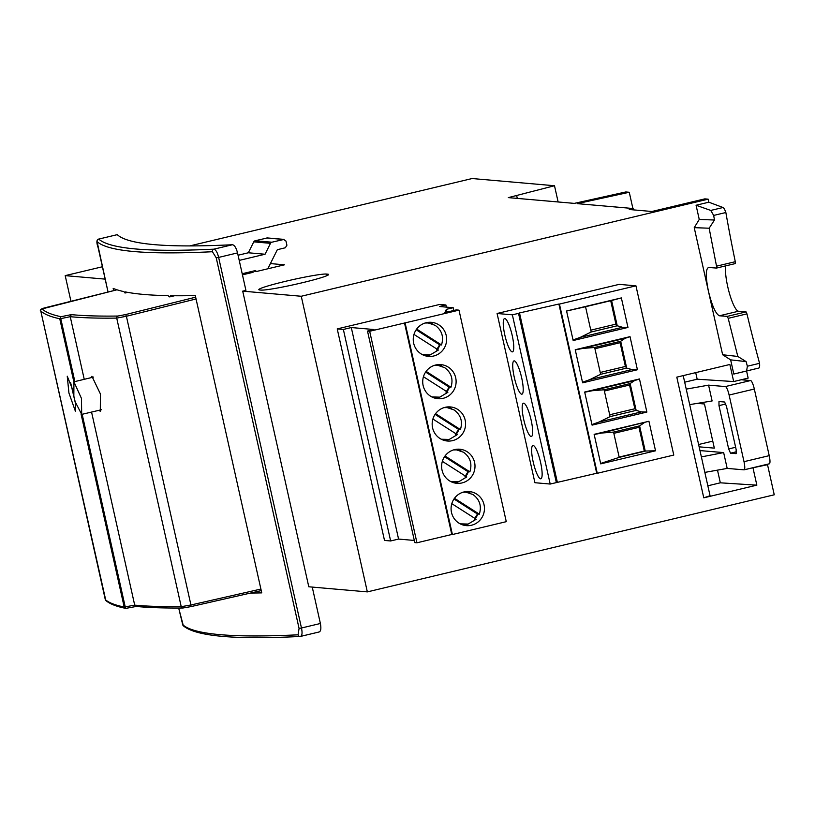 <?xml version="1.0" encoding="UTF-8"?>
<svg xmlns="http://www.w3.org/2000/svg" width="815" height="815" viewBox="0 0 815 815"><rect width="100%" height="100%" fill="white"/><g stroke="black" fill="none" stroke-linecap="round" stroke-linejoin="round"><path stroke-width="1.22" d="M751.522 468.065L767.526 464.713L774.25 494.797L367.341 591.894L308.793 586.78L242.707 291.149L245.926 290.374L237.542 252.905C236.207 247.831 234.506 245.111 232.458 244.734A1629.317 109.831 167.4 0 1 117.258 234.659L98.707 239.09A2.139 2.129 132 0 0 97.087 241.637L108.049 292.035L98.095 247.516C96.333 242.422 96.527 239.61 98.656 239.08L98.605 239.111M328.017 275.134L327.803 274.176A35.065 2.364 167.4 0 1 328.659 274.482A35.065 2.364 167.4 0 1 302.059 282.795A35.065 2.364 167.4 0 1 261.065 290.099L259.669 289.977A35.065 2.364 167.4 0 1 258.813 289.661A35.065 2.364 167.4 0 1 288.948 280.513A35.065 2.364 167.4 0 1 326.407 274.054L326.784 275.725M327.803 274.176L326.407 274.054M558.132 201.967L554.495 185.738L472.119 178.536L189.722 245.926M632.898 208.508L629.261 192.269L625.788 191.963L574.3 203.383L508.326 197.617L554.495 185.738M516.669 195.631L517.291 198.402M767.526 464.713L766.1 464.581M717.495 470.143L720.328 482.816L707.838 485.801M683.204 375.613L710.059 495.724L703.773 497.822L756.85 485.159L720.328 482.816M756.85 485.159L753.05 468.167M712.768 441.129L698.608 444.511M697.283 403.374L704.466 403.985L714.327 448.128L699.127 446.834M699.963 450.583L723.649 452.59L701.379 456.899M689.694 404.617L712.106 400.96L708.571 385.138L686.23 389.122M704.843 472.394L727.184 468.411L743.983 469.837A8.558 1.793 -103.4 0 0 744.115 469.837A8.558 1.793 -103.4 0 0 744.003 461.677L729.109 395.051A8.558 1.793 -103.4 0 0 725.37 386.565L708.571 385.138M723.649 452.59L727.184 468.411M741.253 379.749L750.595 380.544L725.37 386.565M729.109 395.051L754.323 389.03A8.558 1.793 -103.4 0 0 750.595 380.544M754.323 389.03L769.217 455.656A8.558 1.793 76.6 0 1 769.329 463.817A8.558 1.793 76.6 0 1 769.207 463.817L744.227 469.786M736.149 449.564L736.139 453.649L730.525 453.181L728.661 448.933L718.983 405.626L718.983 401.54L724.606 402.019L726.471 406.267L736.149 449.564M746.581 371.008L733.806 374.054L758.887 368.013L746.581 371.008L748.16 378.099L733.683 381.552L729.873 364.478L676.796 377.141L703.773 497.822M684.682 382.194L697.171 379.209L695.704 372.638M733.683 381.552L697.171 379.209M716.538 268.054L735.293 263.581L735.293 261.697A365.202 75.764 76.6 0 1 725.859 212.521A10.259 2.129 -103.4 0 0 723.017 207.509L708.846 202.202L708.164 199.166L704.822 198.87L651.918 211.493L629.251 209.506L633.316 208.538L633.622 209.893M758.887 368.013A10.259 2.129 -103.4 0 0 759.57 363.317A365.202 75.764 76.6 0 1 746.948 313.856L746.061 311.89L738.502 311.228A24.807 5.145 76.6 0 1 729.272 292.809A24.807 5.145 76.6 0 1 725.747 265.863M735.293 261.697L716.528 266.179L716.477 268.064L708.632 267.473C705.596 268.756 705.535 276.672 708.429 291.21L722.64 354.749L737.82 356.45L728.182 318.339L746.948 313.856M746.061 311.89L727.275 316.373L728.182 318.339M759.57 363.317L747.365 366.22L746.112 361.595L737.82 356.45M722.64 354.749L730.637 359.863L746.112 361.595M730.637 359.863L733.806 374.054M747.365 366.22L746.622 370.937M723.017 207.509L710.751 210.433L713.665 215.425L725.859 212.521M710.751 210.433L696.071 205.248L699.25 219.439L694.227 227.66L708.429 291.21C712.045 305.798 715.713 313.989 719.431 315.782L738.502 311.228M716.528 266.179L709.152 228.22L714.47 220.019L699.25 219.439M714.47 220.019L713.665 215.425M696.071 205.248L708.846 202.202M709.152 228.22L694.227 227.66M727.275 316.373L719.431 315.782M633.316 208.538L577.234 203.638L629.261 192.269M212.44 251.733A2.139 1.987 -92.8 0 1 213.907 249.166C215.904 249.797 217.473 252.548 218.634 257.418L216.24 257.856L212.44 251.733A1650.701 111.278 167.4 0 1 97.087 241.637M183.365 625.839L178.679 608.031L182.723 624.718A2.139 2.129 132 0 0 183.365 625.839A2.139 2.129 132 0 0 183.375 625.839C195.712 636.27 234.618 639.816 300.103 636.464L300.103 636.464A2.139 1.987 -92.8 0 1 298.066 634.814L299.074 628.447L301.469 628.008C302.487 632.878 302.151 635.68 300.47 636.413A2.139 1.987 -92.8 0 1 300.103 636.464L300.47 636.413M300.847 636.321L319.236 631.951L300.664 636.383M319.022 631.982C320.855 631.421 321.314 628.589 320.387 623.495L312.247 587.085M113.672 290.629L113.173 288.398A1650.701 111.278 167.4 0 0 123.941 291.627L125.011 293.023L125.367 291.923A1650.701 111.278 167.4 0 0 168.002 295.651L169.673 296.915L170.488 295.702A1650.701 111.278 167.4 0 0 195.294 295.58L261.758 592.882A1650.701 111.278 -12.6 0 1 250.541 593.055M270.407 263.581L284.486 264.814L256.817 271.415L255.89 271.334L255.696 270.509L242.198 273.728M239.223 260.403L265.048 254.239L270.498 243.328A2.139 2.088 -85 0 1 271.884 242.208L284.129 239.396L267.402 237.939L255.156 240.751A2.139 2.088 95 0 0 253.771 241.861L248.32 252.772L238.062 255.227M266.75 237.99L283.477 239.447L285.973 241.046L286.911 245.203L285.342 247.77L277.345 249.685L267.809 268.797M265.048 254.239L248.32 252.772M255.89 271.334L253.19 271.1M105.166 279.127L65.2 275.633L70.946 301.295M367.341 591.894L301.255 296.263L242.707 291.149M301.255 296.263L708.164 199.166M102.395 266.76L65.2 275.633M249.41 272.006L253.037 272.322L242.452 274.849M597.273 473.301L673.781 455.055L635.955 285.831L619.166 284.364L497.089 313.49L512.37 314.824L518.534 313.378L556.36 482.602L596.723 473.26L558.896 304.036L559.447 304.087L597.273 473.301L596.723 473.26M337.227 328.903L384.507 540.437L390.64 540.966L343.36 329.443L337.227 328.903L439.764 304.433L445.897 304.973L446.386 307.123M369.674 331.267L416.954 542.79L414.784 542.596L367.504 331.073L369.674 331.267L458.998 310.148L456.206 309.904L444.817 312.624L446.355 309.343L453.181 307.713L439.428 306.511L445.897 304.973M343.36 329.443L351.296 327.548L373.973 329.525L367.504 331.073M446.977 312.104L446.355 309.343M453.181 307.713L453.802 310.474M405.116 323.005L452.406 534.528L506.278 521.671L458.998 310.148M452.406 534.528L451.785 534.477L404.505 322.954M390.64 540.966L398.576 539.072L351.296 327.548M433.672 356.012A17.105 16.697 -85 0 1 413.287 340.589A17.105 16.697 -85 0 1 431.441 322.322A17.105 16.697 -85 0 1 433.672 356.012M443.126 398.321A17.105 16.697 -85 0 1 422.751 382.897A17.105 16.697 -85 0 1 440.895 364.621A17.105 16.697 -85 0 1 443.126 398.321M452.59 440.63A17.105 16.697 -85 0 1 432.205 425.206A17.105 16.697 -85 0 1 450.349 406.93A17.105 16.697 -85 0 1 452.59 440.63M471.498 525.237A17.105 16.697 -85 0 1 451.113 509.813A17.105 16.697 -85 0 1 469.267 491.547A17.105 16.697 -85 0 1 471.498 525.237M462.044 482.928A17.105 16.697 -85 0 1 441.659 467.504A17.105 16.697 -85 0 1 459.803 449.238A17.105 16.697 -85 0 1 462.044 482.928M425.685 355.911A17.105 16.697 95 0 0 430.167 354.882M435.139 398.219A17.105 16.697 95 0 0 439.621 397.18M444.593 440.528A17.105 16.697 95 0 0 449.085 439.489M463.511 525.135A17.105 16.697 95 0 0 467.993 524.096M454.057 482.826A17.105 16.697 95 0 0 458.539 481.797M465.823 476.337A17.105 16.697 95 0 0 468.36 471.722M461.239 451.041A17.105 16.697 95 0 0 456.991 449.238M453.476 449.931L456.594 449.89L463.572 452.264C470.255 457.235 472.354 463.766 469.878 471.854L468.024 471.691L464.917 476.775M442.351 461.341L466.771 476.938L458.702 481.757L450.715 481.533M444.532 456.695L468.024 471.691M445.031 455.982L469.878 471.854M475.277 518.635A17.105 16.697 95 0 0 477.814 514.031M470.693 493.34A17.105 16.697 95 0 0 466.445 491.537M462.93 492.24L466.048 492.189L473.036 494.573C479.709 499.544 481.808 506.064 479.332 514.163L477.478 514L474.371 519.084M451.805 503.65L476.225 519.247L468.156 524.065L460.169 523.841M453.986 498.994L477.478 514M454.485 498.291L479.332 514.163M456.369 434.028A17.105 16.697 95 0 0 458.896 429.413M451.775 408.733A17.105 16.697 95 0 0 447.527 406.93M444.022 407.622L447.129 407.582L454.118 409.965C460.801 414.927 462.9 421.457 460.424 429.546L458.56 429.383L455.453 434.466M432.897 419.042L457.317 434.629L449.248 439.448L441.251 439.234M435.078 414.387L458.56 429.383M435.567 413.674L460.424 429.546M446.915 391.72A17.105 16.697 95 0 0 449.442 387.115M442.321 366.424A17.105 16.697 95 0 0 438.073 364.621M434.558 365.324L437.675 365.273L444.664 367.657C451.347 372.618 453.446 379.148 450.97 387.247L449.106 387.084L445.999 392.168M423.443 376.734L447.863 392.331L439.794 397.149L431.797 396.925M425.613 372.078L449.106 387.084M426.113 371.375L450.97 387.247M437.451 349.421A17.105 16.697 95 0 0 439.988 344.806M432.867 324.126A17.105 16.697 95 0 0 428.619 322.322M425.104 323.015L428.221 322.974L435.21 325.348C441.883 330.32 443.981 336.85 441.506 344.939L439.652 344.776L436.545 349.859M413.979 334.425L438.399 350.022L430.33 354.841L422.343 354.617M416.159 329.78L439.652 344.776M416.659 329.066L441.506 344.939M451.785 534.477L416.954 542.79M414.305 540.447L398.576 539.072M556.36 482.602L550.196 484.049L534.915 482.714L497.089 313.49M558.896 304.036L519.501 312.94L557.328 482.164M519.501 312.94L518.534 313.378M550.196 484.049L512.37 314.824M635.955 285.831L559.447 304.087M600.736 463.867L594.135 434.344L648.934 421.263L655.535 450.797L600.736 463.867M639.48 378.955L646.876 412.064L592.077 425.135L584.681 392.035L639.48 378.955L634.447 380.666L630.148 383.559L629.547 385.026L604.384 391.027M630.026 336.656L637.422 369.755L582.623 382.826L575.227 349.727L630.026 336.656L624.983 338.357L620.694 341.261L620.093 342.718L594.93 348.728M621.366 297.913L627.968 327.447L573.169 340.527L566.568 310.994L621.366 297.913L611.586 300.501L617.23 325.776L622.507 327.284L580.3 337.349L573.037 339.957M610.7 300.704L615.936 324.146L617.23 325.776L591.191 331.99L580.3 337.349M591.191 331.99L585.537 306.715L611.586 300.501M566.578 311.045L585.537 306.715M615.936 324.146L590.783 330.156M627.968 327.447L622.507 327.284M582.501 382.255L589.754 379.658L600.645 374.299L594.655 347.475L582.776 348.433L575.268 349.92M620.093 342.718L625.4 366.455L600.237 372.455M625.4 366.455L626.684 368.085L631.971 369.582L589.754 379.658M624.983 338.357L582.776 348.433M594.655 347.475L620.694 341.261L626.684 368.085L600.645 374.299M637.422 369.755L631.971 369.582M591.955 424.564L599.208 421.966L610.099 416.608L604.109 389.774L592.23 390.731L584.722 392.229M629.547 385.026L634.854 408.763L609.691 414.764M634.854 408.763L636.148 410.393L641.425 411.891L599.208 421.966M634.447 380.666L592.23 390.731M604.109 389.774L630.148 383.559L636.148 410.393L610.099 416.608M646.876 412.064L641.425 411.891M648.934 421.263L601.684 433.04L613.563 432.082L619.217 457.368L645.256 451.153L639.602 425.868L643.901 422.965M619.145 457.072L644.308 451.062L655.535 450.797M644.308 451.062L639.001 427.335L639.602 425.868L613.563 432.082M639.001 427.335L613.848 433.336M600.645 463.45L619.217 457.368M594.186 434.538L601.684 433.04M514.255 377.213A17.105 3.545 76.6 0 1 514 360.892A17.105 3.545 76.6 0 1 521.682 377.865A17.105 3.545 76.6 0 1 521.936 394.175A17.105 3.545 76.6 0 1 514.255 377.213M504.791 334.904A17.105 3.545 76.6 0 1 504.546 318.594A17.105 3.545 76.6 0 1 512.228 335.556A17.105 3.545 76.6 0 1 512.482 351.866A17.105 3.545 76.6 0 1 504.791 334.904M523.709 419.511A17.105 3.545 76.6 0 1 523.454 403.201A17.105 3.545 76.6 0 1 531.146 420.163A17.105 3.545 76.6 0 1 531.4 436.483A17.105 3.545 76.6 0 1 523.709 419.511M533.163 461.82A17.105 3.545 76.6 0 1 532.908 445.51A17.105 3.545 76.6 0 1 540.6 462.472A17.105 3.545 76.6 0 1 540.854 478.782A17.105 3.545 76.6 0 1 533.163 461.82M126.111 608.326L126.162 608.316A1.712 0.662 79.5 0 0 126.203 608.306L124.196 607.022C115.078 605.168 108.782 602.692 105.288 599.596A1.712 1.701 131.6 0 0 105.818 600.502L40.77 310.973C44.305 314.244 50.632 316.841 59.76 318.757L61.023 316.709A1.712 0.662 78.5 0 0 60.779 318.624L59.76 318.757L73.859 381.828M91.555 412.064L134.699 605.127L125.225 606.89A1.712 0.662 79.5 0 0 126.162 608.316L136.217 606.462L126.203 608.306M47.148 307.245L116.993 289.794L42.054 308.936C45.579 312.196 51.895 314.794 61.023 316.709L71.292 314.631L70.243 316.699L84.24 379.321M75.459 402.804L75.388 411.208L68.929 393.013L67.248 376.214L72.881 390.171M70.569 382.429L75.652 404.271M90.811 377.742L91.922 376.265L100.418 393.981L100.306 411.198L98.635 410.393M136.492 606.401L134.699 605.138A1.712 0.662 -100.5 0 1 134.699 605.127C147.311 606.329 162.817 606.839 181.225 606.686L190.934 604.985L190.954 606.615L183.171 607.97A1.712 1.63 -90.5 0 1 182.825 608.01L182.825 608.01A1.712 1.63 -90.5 0 1 181.225 606.686L116.718 318.095C98.34 318.359 82.855 317.891 70.243 316.699L60.779 318.624L74.858 381.583M81.459 398.423L81.694 414.397L75.143 401.693L73.839 396.212L73.921 381.807L81.459 398.423M71.292 314.631C83.925 315.833 99.461 316.302 117.91 316.037L125.653 314.559L126.396 316.261L116.718 318.095A1.712 1.63 89.2 0 1 117.91 316.037M728.661 448.933L735.639 447.272M736.495 451.755L730.525 453.181M725.819 403.995L718.983 405.626M769.217 455.656L744.003 461.677M232.458 244.734L213.907 249.166C148.31 252.293 109.903 248.932 98.707 239.09L117.258 234.659M182.723 624.718A1650.701 111.278 -12.6 0 0 298.066 634.814M320.387 623.495L301.469 628.008L218.634 257.418L237.542 252.905M299.074 628.447L216.24 257.856M271.884 242.208L255.156 240.751M270.498 243.328L253.771 241.861M105.278 599.545L40.76 310.923M82.162 414.285L125.225 606.89L124.196 607.022L81.123 414.326M42.054 308.936A1.712 1.701 132.8 0 0 40.77 310.973C39.252 309.802 41.382 308.559 47.127 307.245M196.058 298.973L126.396 316.261L190.934 604.985L260.902 589.062M125.653 314.559L195.661 297.18M261.248 590.61L190.985 606.605L261.248 590.61M769.329 463.817L744.115 469.837M735.293 263.581L716.507 268.064M127.731 292.381L125.011 293.023M174.563 295.743L169.673 296.915M454.322 449.686L456.594 449.89M451.51 481.92L453.772 482.123M463.776 491.995L466.048 492.189M460.964 524.228L463.226 524.422M444.868 407.388L447.129 407.582M442.046 439.611L444.318 439.815M435.414 365.079L437.675 365.273M432.592 397.312L434.864 397.506M425.95 322.771L428.221 322.974M423.138 355.004L425.399 355.208M105.818 600.502C109.719 603.874 116.28 606.482 125.51 608.316M81.694 414.397L101.447 409.731M75.163 401.693L73.849 396.202M73.921 381.807L93.603 377.07M136.034 606.442C148.738 607.644 164.335 608.163 182.825 608.01L190.954 606.615"/></g></svg>

